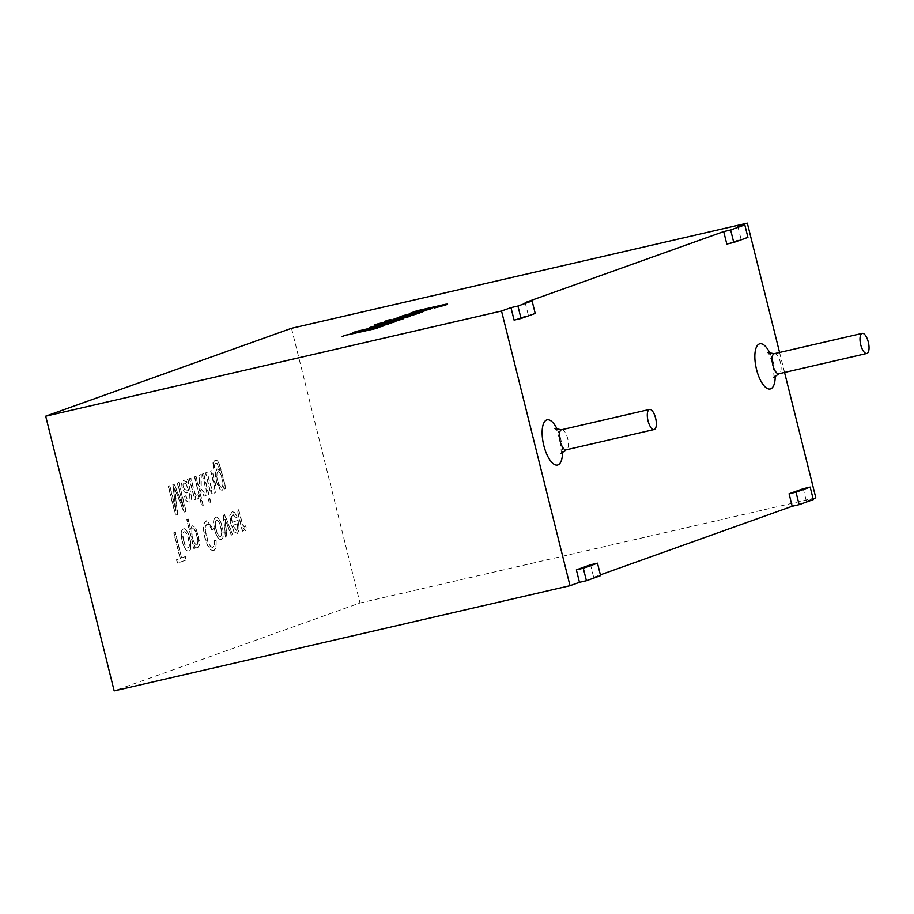 <?xml version="1.0" encoding="UTF-8"?>
<svg xmlns="http://www.w3.org/2000/svg" width="914" height="914" viewBox="0 0 914 914"><rect width="100%" height="100%" fill="white"/><g stroke="black" fill="none" stroke-linecap="round" stroke-linejoin="round"><path stroke-width="0.69" stroke-dasharray="4.57 3.43" d="M211.968 470.596L210.62 471.076L214.47 487.173L213.556 490.087L211.705 489.173L206.85 472.435L205.513 472.904L210.746 493.903L211.957 493.469L211.214 490.487L214.424 493.103L215.75 491.881L216.207 489.767L212.197 470.55L210.86 471.03L214.699 487.128L213.796 490.03L211.934 489.116L207.078 472.378L205.741 472.858L210.974 493.846L212.185 493.411L211.442 490.43L214.836 492.989L215.99 491.823L216.207 486.945L212.197 470.55M203.685 473.589L202.348 474.069L207.581 495.057L208.918 494.588L203.685 473.589L202.348 474.069M202.12 474.126L207.352 495.114L208.918 494.588M208.689 494.634L203.456 473.646M209.889 498.496L208.552 498.975L209.569 503.031L210.906 502.551L209.889 498.496L208.552 498.975M208.323 499.021L209.34 503.088L210.906 502.551M210.677 502.609L209.66 498.541M196.042 476.32L194.705 476.8L201.925 505.762L203.262 505.293L199.149 488.762L204.473 496.176L206.21 495.548L201.229 488.841L201.274 474.457L199.618 475.04L199.663 486.728L198.11 484.626L196.042 476.32L194.705 476.8M194.476 476.857L201.697 505.819L203.034 505.339L198.909 488.819L204.233 496.222L205.97 495.605L201 488.887L201.046 474.503L199.389 475.097L199.435 486.785L198.11 484.626M197.881 484.683L195.813 476.377M190.923 478.159L189.586 478.639L194.819 499.627L196.03 499.193L195.242 496.016L197.801 499.078L198.966 497.41L197.664 494.28L196.796 495.434L194.922 493.206L190.923 478.159L189.347 478.685L194.579 499.684L195.802 499.238L195.013 496.062L197.573 499.135L198.738 497.456L197.435 494.337L196.567 495.491L194.693 493.263L190.695 478.205M189.278 493.252L189.895 497.353L188.65 499.09L187.027 498.713L185.588 495.868L184.388 496.828L185.862 500.198L187.587 501.889L189.575 501.992L191.072 500.769L191.426 496.279L187.713 479.279L186.33 479.77L186.707 482.501L183.234 480.387L181.418 482.843L182.754 490.144L185.234 492.772L189.506 493.194L189.746 494.12L190.123 497.296L188.878 499.044L187.256 498.656L185.816 495.822L184.617 496.77L186.102 500.141L187.816 501.832L189.484 502.037L191.3 500.712L191.837 498.781L187.941 479.222L186.559 479.713L186.936 482.455L183.463 480.33L181.646 482.798L182.023 487.379L184.194 491.903L189.506 493.194M188.57 490.475C187.153 489.618 182.823 491.241 183.051 484.489L184.022 483.106L185.633 483.495L188.81 490.43C187.381 489.573 183.051 491.184 183.28 484.431L184.251 483.06L185.862 483.449L188.81 490.43M224.547 488.967L225.758 488.533L219.12 463.592L217.121 460.782L215.098 460.245L212.939 462.85L213.373 468.231L214.55 467.283L214.424 464.769L215.555 463.295L217.246 463.741L219.863 470.756L216.972 468.813L215.201 472.846L216.161 480.661L217.966 486.054L220.137 489.55L222.136 490.338L223.896 486.385L224.547 488.967L225.987 488.476L219.349 463.547L217.349 460.736L215.041 460.279L213.168 462.792L213.602 468.174L214.779 467.237L214.653 464.723L215.784 463.249L217.486 463.684L220.091 470.699L217.201 468.756L215.43 472.789L216.401 480.604L220.365 489.504L222.376 490.281L224.136 486.328L224.775 488.91M175.785 510.412L169.638 485.734L168.245 486.237L175.465 515.199L177.624 514.422L174.574 488.544L183.977 512.148L185.908 511.463L178.687 482.501L177.305 482.992L183.348 507.247L174.106 484.134L172.803 484.603L176.014 510.355L169.867 485.688L168.473 486.179L175.694 515.142L177.853 514.376L174.803 488.487L184.217 512.103L186.148 511.406L178.927 482.443L177.533 482.946L183.577 507.19L174.334 484.089L173.032 484.546L176.014 510.355M245.226 525.87L244.358 527.001L242.473 524.796L238.474 509.738L237.137 510.218L242.37 531.217L243.581 530.783L242.781 527.584L245.352 530.646L246.529 528.989L245.455 525.824L244.586 526.944L242.713 524.75L238.714 509.692L237.366 510.172L242.598 531.16L243.81 530.726L243.01 527.527L245.58 530.588L246.757 528.943L245.455 525.824M237.88 520.363L231.95 522.477L231.379 516.936L232.59 514.513L235.778 518.112L237.046 517.141L234.578 512.56L231.859 511.589L229.791 515.405L230.762 523.745L233.847 531.582L237.034 533.616L239.137 529.743L238.12 520.306L232.179 522.431L231.608 516.878L232.956 514.422L236.018 518.055L237.274 517.084L234.807 512.514L232.327 511.463L230.031 515.347L230.991 523.688L234.075 531.525L237.263 533.559L239.365 529.697L238.12 520.306M291.497 328.297L359.99 602.989L114.193 690.87M181.566 557.951L175.191 532.371L173.751 532.885L180.127 558.465L176.505 559.756L177.35 563.15L186.033 560.042L185.188 556.649L181.566 557.951L175.419 532.314L173.98 532.828L180.355 558.408L176.745 559.699L177.59 563.093L186.262 559.985L185.416 556.603L181.806 557.894M182.252 541.271C183.977 547.977 186.056 551.211 188.49 550.971C193.837 551.291 188.444 526.795 183.44 528.909C180.915 529.949 180.526 534.073 182.252 541.271L182.492 541.225C184.205 547.92 186.285 551.153 188.73 550.913C194.076 551.245 188.672 526.738 183.68 528.852C181.155 529.892 180.755 534.016 182.492 541.225M190.535 529.229L187.998 519.049L186.662 519.529L193.894 548.549L195.105 548.114L194.431 545.395L197.344 547.806L198.989 545.715L198.224 535.741L196.339 530.097L194.076 526.601L192.111 525.801L190.535 529.229L188.227 518.992L186.89 519.472L194.122 548.491L195.333 548.057L194.659 545.35L196.236 547.383L197.767 547.692L199.218 545.669L199.435 541.351L196.567 530.04L194.305 526.555L192.34 525.756L190.775 529.183M215.921 540.665L214.276 540.311L214.322 545.292L212.596 547.463L210.346 546.549L208.084 542.676L205.159 530.68L205.41 526.121L207.09 524.065L209.455 525.219L211.968 530.291L213.168 528.818L206.221 520.752L203.811 523.688L203.502 529.8L204.85 537.775L207.478 545.429L210.608 549.874L213.705 550.674L215.921 547.463L216.161 540.62L214.516 540.265L214.55 545.235L212.825 547.417L210.574 546.492L208.312 542.619L205.387 530.623L205.639 526.064L207.318 524.008L209.683 525.162L212.197 530.246L213.396 528.76L206.724 520.614L204.039 523.642L203.731 529.743L205.079 537.718L207.707 545.384L210.848 549.817L213.933 550.616L216.15 547.417L216.161 540.62M214.596 529.709C216.321 536.415 218.4 539.648 220.834 539.397C226.169 539.751 220.788 515.233 215.784 517.347C213.259 518.375 212.871 522.5 214.596 529.709L214.824 529.663C216.549 536.369 218.629 539.591 221.062 539.351C226.398 539.694 221.017 515.176 216.012 517.29C213.488 518.318 213.099 522.442 214.824 529.663M232.693 534.679L224.444 514.753L223.176 515.21L225.392 537.283L226.821 536.769L224.855 519.186L231.299 535.17L232.921 534.621L224.684 514.708L223.416 515.153L225.632 537.226L227.06 536.724L225.084 519.129L231.539 535.113L232.921 534.621M813.3 499.592L806.354 501.192L803.246 488.716M806.354 501.192L813.094 498.793M779.573 352.461L784.555 372.455M737.872 226.501L740.98 238.988L726.801 244.061M525.162 302.568L528.269 315.056L514.091 320.117M600.589 575.649L593.643 577.26L590.535 564.772M593.643 577.26L600.384 574.849M215.967 529.206C214.676 524.202 214.836 521.231 216.435 520.294C219.531 519.186 223.622 536.027 220.183 536.438C218.492 536.301 217.086 533.89 215.967 529.206L216.195 529.149C214.904 524.156 215.064 521.186 216.675 520.237C219.76 519.141 223.85 535.97 220.411 536.381C218.72 536.255 217.315 533.845 216.195 529.149M217.612 480.433C216.31 475.531 216.424 472.629 217.943 471.704C220.88 470.687 224.73 486.728 221.576 487.311C219.988 487.128 218.663 484.831 217.612 480.433L217.84 480.376C216.549 475.486 216.652 472.572 218.172 471.647C221.108 470.641 224.958 486.682 221.816 487.265C220.217 487.071 218.892 484.786 217.84 480.376M237.217 523.791L237.697 527.972L236.532 530.634L232.75 525.379L237.446 523.733L237.937 527.915L236.646 530.623L232.979 525.333L237.446 523.733M183.634 540.768C182.332 535.787 182.492 532.816 184.102 531.857C187.176 530.703 191.289 547.669 187.838 548C186.422 548.32 185.016 545.909 183.634 540.768M183.863 540.711C182.56 535.73 182.72 532.759 184.331 531.799C187.416 530.646 191.517 547.623 188.078 547.943C186.65 548.263 185.245 545.852 183.863 540.711M192.454 537.501C191.22 531.948 191.3 529.035 192.717 528.772C195.299 527.355 199.8 544.207 196.636 545.041C194.933 544.618 193.54 542.105 192.454 537.501L192.694 537.455C191.449 531.891 191.54 528.989 192.945 528.726C195.527 527.298 200.029 544.15 196.864 544.995C195.173 544.561 193.779 542.048 192.694 537.455M433.864 307.447L414.796 312.097M447.506 304.111L436.812 307.207C446.101 304.67 445.895 304.511 436.207 306.693C437.635 306.887 432.231 308.429 420.006 311.331C408.684 313.856 408.078 313.685 418.212 310.829L416.738 310.977M430.345 309.058L405.313 315.444L422.314 312.062L399.509 317.135M402.971 316.335L401.395 316.438M429.306 309.435L430.38 309.183M423.959 311.343L422.919 311.72M418.669 313.239L395.431 318.598M389.832 319.889L386.199 320.723M409.106 316.655L376.637 324.15M415.367 314.416L398.915 318.849M395.773 319.729L390.472 320.368M402.708 318.94L379.321 324.356M385.662 322.436L384.76 322.916M383.023 323.499L380.772 323.773M398.31 320.517L394.928 321.477C397.316 321.351 393.843 322.448 384.508 324.767C375.745 326.801 382.303 324.664 382.406 324.379C375.231 325.944 369.736 327.898 376.031 326.481L369.519 327.863M385.571 323.522L383.777 324.596M389.467 323.339C394.814 321.717 393.523 321.819 385.594 323.647M400.024 319.9L398.344 320.643M398.79 320.346L400.058 320.026M376.008 326.355L374.866 326.721M342.144 336.341L343.218 336.089M375.688 328.606L342.179 336.466M377.436 327.977L375.723 328.72M747.926 237.389L740.98 238.988M535.216 313.445L528.269 315.056M815.814 497.822L359.99 602.989M352.793 332.536L353.707 332.342M377.493 327.475L352.827 332.662M387.707 324.299L358.985 331.154M382.132 326.298L348.897 334.695M376.397 328.354L377.471 328.103M770.159 353.684A23.181 8.98 -103 0 1 773.53 363.349A23.181 8.98 -103 0 1 775.209 375.551M557.449 429.74A23.181 8.98 -103 0 1 560.819 439.406A23.181 8.98 -103 0 1 562.498 451.607M774.272 353.684A10.305 3.987 -103 0 1 780.373 362.367A10.305 3.987 -103 0 1 778.911 373.757M561.562 429.74A10.305 3.987 -103 0 1 567.663 438.423A10.305 3.987 -103 0 1 566.2 449.814M560.739 453.744C561.573 454.464 561.299 449.837 559.894 439.851C557.631 432.836 555.975 429.089 554.935 428.597M773.45 377.676C774.284 378.407 773.998 373.78 772.604 363.795C770.342 356.78 768.685 353.033 767.646 352.541"/><path stroke-width="1.37" d="M744.807 224.901L747.926 237.389L733.748 242.461L730.629 229.974L744.807 224.901L737.872 226.501L747.321 223.13L291.497 328.297L45.7 416.178L114.193 690.87L570.016 585.703L579.465 582.321L576.357 569.845L590.535 564.772L597.482 563.173L583.292 568.234L586.411 580.721L600.589 575.649L597.482 563.173M813.094 498.793L815.814 497.822L784.555 372.455M747.321 223.13L779.573 352.461M733.748 242.461L726.801 244.061L723.694 231.573L525.162 302.568L532.097 300.957L535.216 313.445L521.037 318.518L517.918 306.03L532.097 300.957M521.037 318.518L514.091 320.117L510.983 307.63L501.523 311.011L570.016 585.703M600.384 574.849L792.175 506.265L789.068 493.777L803.246 488.716L810.181 487.105L796.003 492.178L799.122 504.665L813.3 499.592L810.181 487.105M655.589 418.132A10.305 3.987 -103 0 1 654.127 429.534A10.305 3.987 -103 0 1 647.923 420.383A10.305 3.987 -103 0 1 649.488 409.449A10.305 3.987 -103 0 1 655.589 418.132M868.3 342.076A10.305 3.987 -103 0 1 866.838 353.467A10.305 3.987 -103 0 1 860.622 344.327A10.305 3.987 -103 0 1 862.199 333.393A10.305 3.987 -103 0 1 868.3 342.076M414.762 311.971L433.83 307.321M415.219 311.514L445.301 304.442C449.722 303.836 446.169 305.002 434.63 307.915M436.069 307.447L436.812 307.207C446.101 304.67 445.895 304.511 436.207 306.693L437.212 306.578M410.969 313.011L418.178 310.703C408.044 313.559 408.649 313.731 419.983 311.206L437.315 306.487M401.246 316.404L402.971 316.335C395.476 317.318 420.429 311.331 430.38 309.183M399.487 317.009L402.937 316.21C395.454 317.192 420.394 311.206 430.345 309.058L405.279 315.319L422.279 311.937L402.971 316.335M398.001 317.672L399.509 317.135M393.751 319.192L419.743 312.988M395.396 318.472L419.709 312.862L395.431 318.598M384.52 321.328L390.906 319.637M386.165 320.597L390.872 319.512L386.199 320.723M398.892 318.723L416.704 313.936L374.934 324.619L410.18 316.404M389.867 320.586L415.367 314.416M374.969 324.744L395.739 319.603M387.193 322.128C379.253 324.539 397.716 320.049 403.782 318.689M377.802 324.893L383.023 323.499C379.538 324.15 379.858 323.922 383.983 322.791L385.662 322.436M380.521 323.762L403.748 318.563C397.693 319.923 379.219 324.413 387.159 322.002L384.76 322.916M369.416 327.829L373.815 327.063C358.619 329.954 387.422 322.608 400.024 319.9L394.894 321.351C397.293 321.225 393.82 322.322 384.474 324.641C375.711 326.675 382.269 324.539 382.372 324.253L379.961 325.51M395.899 321.328L394.894 321.351L395.819 321.408M379.847 325.475L382.372 324.253C375.197 325.818 369.713 327.772 376.008 326.355L373.815 327.063M385.594 323.647C385.708 323.796 380.144 325.761 389.467 323.339L392.826 322.185L389.433 323.213C394.779 321.591 393.488 321.694 385.571 323.522L383.777 324.596M369.519 327.863L398.79 320.346M376.008 326.355L374.866 326.721M377.459 327.361L344.886 335.495L377.459 327.361L355.203 331.668L388.781 324.059M344.852 335.369L375.688 328.606L348.862 334.57L381.389 326.561L358.951 331.028L388.758 323.933L355.203 331.668M342.179 336.466L344.886 335.495M799.122 504.665L792.175 506.265M796.003 492.178L789.068 493.777M730.629 229.974L723.694 231.573M586.411 580.721L579.465 582.321M583.292 568.234L576.357 569.845M517.918 306.03L510.983 307.63M410.832 312.976L416.704 310.851L445.278 304.316C449.699 303.722 446.135 304.876 434.607 307.789L447.597 304.019M436.812 307.207L436.778 307.081C446.066 304.545 445.861 304.385 436.172 306.578C445.861 304.385 446.066 304.545 436.778 307.081L434.607 307.789M422.919 311.72L404.685 315.593L423.959 311.343M383.023 323.499L382.989 323.373C379.504 324.036 379.824 323.796 383.949 322.665L383.983 322.791M387.159 322.002L383.949 322.665M45.7 416.178L501.523 311.011M385.571 323.522C385.674 323.67 380.11 325.635 389.433 323.213L389.467 323.339M352.827 332.662L355.238 331.793M358.951 331.028L383.046 326.104M348.862 334.57L377.471 328.103M775.209 375.551A23.181 8.98 -103 0 1 763.453 385.068A23.181 8.98 -103 0 1 755.421 350.279A23.181 8.98 -103 0 1 770.159 353.684M562.498 451.607A23.181 8.98 -103 0 1 550.742 461.124A23.181 8.98 -103 0 1 542.71 426.335A23.181 8.98 -103 0 1 557.449 429.74M866.838 353.467L778.911 373.757A10.305 3.987 -103 0 1 772.707 364.617A10.305 3.987 -103 0 1 774.272 353.684L862.199 333.393M654.127 429.534L566.2 449.814A10.305 3.987 -103 0 1 559.996 440.674A10.305 3.987 -103 0 1 561.562 429.74L649.488 409.449M566.2 449.814L560.739 453.744M561.562 429.74L554.935 428.597M778.911 373.757L773.45 377.676M774.272 353.684L767.646 352.541"/></g></svg>
